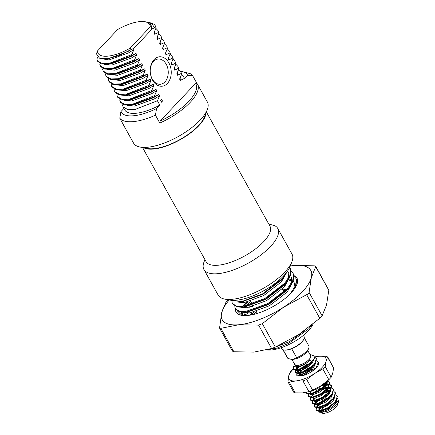 <?xml version="1.0" encoding="UTF-8"?>
<svg xmlns="http://www.w3.org/2000/svg" width="435" height="435" viewBox="0 0 435 435"><rect width="100%" height="100%" fill="white"/><g stroke="black" fill="none" stroke-linecap="round" stroke-linejoin="round"><path stroke-width="0.65" d="M308.774 348.054L308.056 349.941A10.56 3.997 150.9 0 1 306.267 352.567A10.56 3.997 150.9 0 1 293.032 359.381L296.637 357.641A12.251 4.633 -29.1 0 0 306.697 351.099A12.251 4.633 -29.1 0 0 308.774 348.054A12.251 4.633 -29.1 0 0 308.785 345.879L304.25 337.729M281.276 347.695L281.875 348.772A12.675 4.79 -29.1 0 0 283.794 349.947A12.675 4.79 -29.1 0 0 301.857 341.85A12.675 4.79 -29.1 0 0 304.005 338.696A12.675 4.79 -29.1 0 0 304.022 336.451L303.418 335.369M304.005 338.696L303.826 339.169A12.251 4.633 150.9 0 1 301.754 342.214A12.251 4.633 150.9 0 1 291.695 348.756A12.251 4.633 150.9 0 1 284.289 350.044L283.794 349.947M307.768 350.566L310.579 355.618A9.081 3.436 150.9 0 1 309.035 359.489A9.081 3.436 150.9 0 1 300.813 364.622A9.081 3.436 150.9 0 1 294.712 364.454L291.901 359.402M282.842 349.642L287.377 357.793A12.251 4.633 -29.1 0 0 287.905 358.386L290.716 359.218L293.032 359.381A10.56 3.997 150.9 0 1 291.216 359.315A10.56 3.997 150.9 0 1 291.031 359.277M283.098 349.751L287.905 358.386M294.348 363.801A9.293 3.513 -29.1 0 0 299.916 364.998A9.293 3.513 -29.1 0 0 309.182 359.479A9.293 3.513 -29.1 0 0 310.22 354.971M312.651 361.24C314.293 359.169 315.016 357.494 314.831 356.216A12.675 4.79 150.9 0 1 312.439 360.849A12.675 4.79 150.9 0 1 311.868 361.431L305.114 366.705L297.007 369.842L293.119 368.972L293.353 369.402L297.208 370.272L305.587 366.988L312.031 361.942M314.831 356.216L309.84 354.286M321.237 410.553A9.293 3.513 150.9 0 1 322.732 408.432A9.293 3.513 150.9 0 1 330.442 403.435M336.13 402.522A9.293 3.513 150.9 0 1 337.522 403.691M337.62 398.264L338.604 401.755L337.381 405.001A9.293 3.513 150.9 0 1 335.804 407.312A9.293 3.513 150.9 0 1 322.558 413.25L320.301 412.81L318.741 411.379M318.757 410.944L320.035 408.574L321.753 406.872M323.227 405.73L328.479 402.723M336.407 400.999L337.745 401.766L336.793 400.396M334.075 399.39L333.156 399.314M338.604 401.755L336.494 404.958L328.202 410.923L320.301 412.81M295.169 370.343L295.017 372.393L298.905 373.257L307.012 370.12L314.315 364.226L316.397 358.783L314.815 357.173M295.017 372.387L295.256 372.817L299.111 373.687L307.208 370.571L314.554 364.655L316.452 358.783L316.212 358.353M316.321 358.576L314.755 357.483M313.706 370.158L316.218 367.646L318.3 362.197L316.718 360.588M298.655 366.4L295.376 369.951M318.502 364.541L318.115 361.773M299.84 366.107L296.132 369.598M306.256 392.337L306.43 392.892L310.318 393.757L318.425 390.619L325.728 384.725L327.903 380.543M306.43 392.892L306.664 393.316L310.519 394.192L318.643 391.054L325.978 385.138L328.159 380.326M308.48 394.262L308.333 396.307L312.221 397.171L320.323 394.034L327.626 388.145L329.708 382.702L328.126 381.087M327.832 380.973L327.506 380.875M308.333 396.307L308.567 396.731L312.422 397.606L320.492 394.501L327.876 388.558L329.763 382.697L329.523 382.273M329.632 382.49L328.066 381.403M327.745 381.305L327.147 381.174M310.383 397.677L310.231 399.721L314.119 400.591L322.226 397.454L329.529 391.56L331.611 386.117L330.029 384.507M329.73 384.393L326.799 384.072M326.217 384.11L322.047 384.991M311.438 390.76L310.753 391.38M310.231 399.721L310.47 400.151L314.326 401.021L322.585 397.808L329.768 391.989L331.666 386.117L331.426 385.687M331.535 385.91L329.969 384.817M329.648 384.719L326.457 384.54M325.82 384.611L320.339 386.101M312.286 401.097L312.134 403.142L316.022 404.006L324.129 400.869L331.432 394.98L333.514 389.532L331.932 387.922M331.633 387.808L328.697 387.487M328.12 387.531L322.275 388.988M312.134 403.142L312.373 403.566L316.223 404.441L325.315 400.727L331.671 395.404L333.563 389.532L333.33 389.107M333.433 389.325L331.872 388.237M331.546 388.134L328.36 387.955M327.724 388.031L320.731 390.157M314.184 404.512L314.037 406.556L317.925 407.426L326.032 404.284L333.335 398.395L335.412 392.952L333.83 391.342M330.932 390.891L330.6 390.902M330.024 390.945L323.113 392.832M314.271 406.986L318.126 407.856L326.261 404.719L333.585 398.808L335.467 392.946L335.233 392.522M329.627 391.446L322.634 393.572M315.44 398.058L313.249 400.347M316.087 407.927L315.94 409.971L319.828 410.841L327.93 407.704L335.233 401.81L337.315 396.367L335.733 394.757M332.835 394.306L332.503 394.322M331.921 394.366L331.117 394.458M328.305 395.078L325.016 396.247M318.007 400.309L315.94 402.141M315.94 409.971L316.174 410.401L320.029 411.271L328.148 408.144L335.472 402.239L337.37 396.367L337.13 395.937M327.55 395.812L324.532 396.992M319.72 399.667L315.147 403.767M293.755 366.085L293.119 368.972M294.109 366.346L293.255 369.174M295.615 370.375L295.158 372.594M310.992 391.804L309.611 393.3M308.926 394.295L308.469 396.508M312.645 394.806L312.14 395.306M312.896 395.225L311.514 396.715M310.829 397.71L310.372 399.928M314.559 398.21L312.988 399.95M312.732 401.124L312.259 403.305M317.409 400.483L314.891 403.365M314.63 404.545L314.173 406.758M319.904 403.724L316.794 406.779M321.617 403.087L317.05 407.182M316.533 407.959L316.076 410.178M321.617 412.886A9.293 3.513 150.9 0 1 321.052 411.08M294.006 363.187L296.67 366.651C301.205 366.194 305.571 364.106 309.769 360.392L311.868 361.431M296.637 357.641L291.695 348.756M326.402 403.816L323.118 405.779M321.683 406.899L320.209 408.367L319.132 410.923M319.339 411.352L322.389 411.853L328.99 409.204L334.934 404.3L336.706 400.537M334.618 398.172L334.156 398.079M326.038 399.683L321.215 402.364M319.312 403.897L318.306 404.947L317.202 407.312M317.436 407.938L320.492 408.438L327.093 405.784L333.031 400.88L334.803 397.122M332.715 394.757L332.258 394.665M328.507 394.86L325.945 395.567M316.408 401.532L315.299 403.892M315.533 404.517L318.589 405.018L325.19 402.37L331.133 397.465L332.9 393.702M330.817 391.342L330.355 391.244M329.839 391.185L327.501 391.288L324.037 392.147M314.402 398.242L313.401 400.477M313.635 401.103L316.685 401.603L323.287 398.955L329.23 394.05L331.002 390.282M330.915 389.591L328.452 387.83M327.936 387.77L325.603 387.873L322.139 388.732M314.075 393.229L313.608 393.648M311.732 397.688L314.782 398.183L321.383 395.535L327.327 390.63L329.099 386.867M329.018 386.177L326.549 384.415M326.032 384.35L322.514 384.676M309.829 394.268L312.885 394.768L319.486 392.12L325.423 387.215L327.196 383.452M327.115 382.756L326.451 381.74M309.611 391.462L310.981 391.353L317.583 388.705L323.161 384.225M313.298 367.531L311.438 368.005M308.921 368.934L304.098 371.615M302.194 373.148L300.145 376.009M307.018 365.514L302.2 368.195M300.291 369.734L299.291 370.783L298.214 373.339M298.421 373.768L301.471 374.269L308.072 371.62L314.016 366.716L315.788 362.948M298.209 366.487L296.284 369.728M296.518 370.354L299.568 370.854L306.169 368.206L312.112 363.296L313.885 359.533M294.408 366.482L297.671 367.434L304.272 364.786L309.769 360.392M337.745 401.766L336.494 400.874M319.725 407.524L318.665 410.091L319.404 410.896M320.029 411.271L321.916 410.999L328.517 408.351L335.483 402.223M336.032 400.782L335.967 398.547M329.937 397.427L329.643 397.487M328.626 397.742L325.315 398.933L318.436 403.43M317.729 404.224L316.762 406.671L317.506 407.481M318.126 407.856L320.013 407.579L326.614 404.931L333.585 398.808M329.436 393.789L327.74 394.072M315.826 400.804L314.858 403.256L315.603 404.061M316.223 404.441L318.11 404.164L324.711 401.516L331.051 396.1M330.355 390.489L326.13 390.592M313.923 397.389L312.955 399.836L313.7 400.646M314.326 401.021L316.212 400.749L322.813 398.101L329.154 392.68M330.323 390.532L330.263 388.297L328.887 387.21M328.452 387.074L324.233 387.177M322.922 387.487L319.611 388.683L312.732 393.18M313.352 397.432L320.91 394.681L327.256 389.26M328.425 387.112L328.517 385.236L326.984 383.79M326.549 383.659L324.162 383.501M311.449 394.018L319.007 391.266L325.353 385.84M326.522 383.697L326.554 381.658M311.509 366.988L308.203 368.184L301.324 372.681M300.612 373.469L299.666 375.998M309.606 363.573L306.3 364.769L299.421 369.266M298.709 370.054L297.741 372.507L298.486 373.312M300.041 373.518L307.599 370.767L314.565 364.639M296.8 366.645L295.844 369.087L296.588 369.897M297.208 370.272L299.095 370L305.696 367.347L311.552 362.545M122.887 104.454L122.556 105.194L123.083 106.912L127.993 109.691L134.921 109.5L157.437 100.762L159.841 105.08L156.551 108.581L155.447 115.188A42.239 15.975 150.9 0 1 119.799 118.244L124.171 126.101A42.239 15.975 150.9 0 1 123.681 125.351A42.239 15.975 150.9 0 1 123.301 124.54M167.383 83.466A14.785 10.473 -94.9 0 1 152.593 80.154A14.785 10.473 -94.9 0 1 154.072 59.551A14.785 10.473 -94.9 0 1 168.862 62.863A14.785 10.473 -94.9 0 1 167.383 83.466M153.539 61.384A12.675 8.977 85.1 0 0 150.956 75.891A12.675 8.977 85.1 0 0 160.325 84.26A12.675 8.977 85.1 0 0 164.947 81.883A12.675 8.977 85.1 0 0 167.529 67.376A12.675 8.977 85.1 0 0 158.161 59.008A12.675 8.977 85.1 0 0 153.539 61.384M207.337 109.528L204.662 116.613A35.904 13.577 150.9 0 1 198.583 125.541A35.904 13.577 150.9 0 1 147.394 148.487L139.967 147.03A42.239 15.975 -29.1 0 0 200.187 120.033A42.239 15.975 -29.1 0 0 207.337 109.528A42.239 15.975 -29.1 0 0 207.386 102.035L197.495 84.265A42.239 15.975 150.9 0 1 190.296 102.263A42.239 15.975 150.9 0 1 159.824 123.051L160.129 121.088L195.554 83.428L197.006 83.52A42.239 15.975 150.9 0 1 197.495 84.265M187.73 75.434A38.019 14.377 -29.1 0 0 181.776 71.525L190.079 73.607A42.239 15.975 150.9 0 1 192.629 75.657L187.73 75.434L184.435 78.936L183.842 77.098A33.794 12.784 150.9 0 1 184.435 78.936M197.006 83.52L192.629 75.657M155.447 115.188L159.824 123.051M123.681 125.351L133.567 143.12A42.239 15.975 -29.1 0 0 139.967 147.03M120.234 101.785L125.139 104.563L132.071 104.373L154.583 95.635L154.942 96.276L153.098 97.315L131.207 105.183L124.366 104.976L120.587 102.426L119.701 100.072L120.033 99.327M117.379 96.662L122.289 99.441L129.217 99.251L151.733 90.513L152.087 91.154L150.249 92.193L128.352 100.061L121.512 99.849L117.738 97.304L116.852 94.944L117.178 94.205M114.525 91.535L119.435 94.313L126.362 94.123L148.879 85.385L149.238 86.027L147.394 87.065L125.498 94.933L118.663 94.727L114.883 92.177L113.997 89.817L114.329 89.077M111.675 86.413L116.585 89.191L123.513 89.001L146.024 80.263L146.383 80.905L144.54 81.943L122.648 89.811L115.808 89.599L112.029 87.054L111.142 84.694L111.474 83.955M108.821 81.285L113.731 84.064L120.658 83.873L143.175 75.135L143.528 75.777L141.69 76.816L119.794 84.684L112.959 84.477L109.18 81.927L108.293 79.567L108.625 78.827M105.971 76.163L110.876 78.942L117.803 78.751L140.32 70.013L140.679 70.655L138.836 71.693L116.944 79.561L110.104 79.349L106.325 76.805L105.439 74.445L105.77 73.705M103.117 71.035L108.027 73.814L114.954 73.624L137.471 64.886L137.824 65.527L135.986 66.566L114.09 74.434L107.249 74.227L103.476 71.677L102.589 69.317L102.916 68.578M100.262 65.913L105.172 68.692L112.099 68.502L134.616 59.764L134.975 60.4L133.132 61.444L111.235 69.312L104.4 69.1L100.621 66.555L99.735 64.195L100.066 63.456M97.413 60.786L102.323 63.564L109.25 63.374L131.761 54.636L132.12 55.278L130.277 56.316L108.386 64.184L101.545 63.978L97.766 61.427L97.413 60.786L96.88 59.068L97.772 57.115M159.841 105.08A33.794 12.784 150.9 0 1 124.785 109.968L123.083 106.912M158.248 31.119L158.911 33.071L158.248 31.119M155.888 28.362L157.894 30.483M161.102 36.246L161.76 38.198L161.102 36.246M158.737 33.49L160.743 35.605M163.951 41.368L164.615 43.321L163.951 41.368M161.592 38.612L163.598 40.732M166.806 46.496L167.464 48.448L166.806 46.496M164.446 43.739L166.447 45.854M169.661 51.624L170.319 53.57L169.661 51.624M167.296 48.867L169.302 50.982M172.51 56.746L173.173 58.698L172.51 56.746M170.15 53.989L172.157 56.104M175.365 61.873L176.023 63.82L175.365 61.873M173 59.116L175.006 61.232M178.214 66.995L178.877 68.947L178.214 66.995M175.854 64.239L177.861 66.354M178.709 69.366L180.71 71.481L181.727 74.07L179.584 79.078L180.297 80.361L184.222 78.556M180.71 71.481L181.727 74.07M181.558 74.488L183.565 76.603M155.355 25.921L156.056 27.949L154.583 27.78L152.228 28.879L133.463 48.829L133.909 49.628L128.657 52.804L109.022 59.938L100.278 58.475M146.682 22.044L150.01 22.685L153.74 24.126A33.794 12.784 150.9 0 1 155.317 25.85A33.794 12.784 150.9 0 1 155.909 27.682M161.771 102.355L162.434 100.876L161.722 99.599L160.558 100.175L161.771 102.355M131.761 54.636L133.909 49.628M134.616 59.764L136.759 54.756L136.046 53.472L132.12 55.278M137.471 64.886L139.613 59.878L138.901 58.6L134.975 60.4M140.32 70.013L142.462 65.005L141.75 63.722L137.824 65.527M143.175 75.135L145.317 70.127L144.605 68.85L140.679 70.655M146.024 80.263L148.172 75.255L147.454 73.972L143.528 75.777M148.879 85.385L151.021 80.377L150.309 79.099L146.383 80.905M151.733 90.513L153.876 85.505L153.163 84.221L149.238 86.027M154.583 95.635L156.725 90.627L156.013 89.349L152.087 91.154M157.437 100.762L159.58 95.754L158.867 94.471L154.942 96.276M178.877 68.947L176.73 73.955L177.447 75.239L181.373 73.433M176.023 63.82L173.88 68.828L174.593 70.111L178.519 68.306M173.173 58.698L171.026 63.706L171.738 64.989L175.669 63.184M170.319 53.57L168.176 58.578L168.889 59.861L172.815 58.056M167.464 48.448L165.322 53.456L166.034 54.734L169.96 52.934M164.615 43.321L162.467 48.328L163.185 49.612L167.111 47.806M161.76 38.198L159.618 43.206L160.33 44.484L164.256 42.679M158.911 33.071L156.763 38.079L157.475 39.362L161.407 37.557M156.056 27.949L153.914 32.957L154.626 34.234L158.552 32.429M132.36 48.889L127.944 51.52L108.146 58.687L99.528 58.208L96.396 53.842L97.483 50.966A29.569 11.185 -29.1 0 0 130.163 48.165L131.413 49.394L133.463 48.829M119.799 118.244L120.897 111.637L123.926 108.418M152.228 28.879L151.793 28.933L151.353 27.204L150.287 26.769A29.569 11.185 -29.1 0 0 145.246 21.75A29.569 11.185 -29.1 0 0 117.608 29.569L97.483 50.966M130.163 48.165L150.287 26.769M108.146 58.687L119.315 55.506L131.413 49.394M151.353 27.204L150.776 24.746L146.176 21.935L145.246 21.75M147.307 22.152L152.179 24.181L154.583 27.78M120.897 111.637A38.019 14.377 -29.1 0 0 156.551 108.581M181.776 71.525A38.019 14.377 -29.1 0 0 180.634 71.345M160.129 121.088A40.972 15.497 -29.1 0 0 195.554 83.428M150.776 24.746L151.57 26.404L151.793 28.933M154.474 31.701L154.626 34.234M180.144 77.827L180.297 80.361M177.295 72.705L177.447 75.239M174.44 67.577L174.593 70.111M171.591 62.455L171.738 64.989M168.736 57.328L168.889 59.861M165.882 52.205L166.034 54.734M163.033 47.078L163.185 49.612M160.178 41.95L160.33 44.484M157.323 36.828L157.475 39.362M159.58 95.754L154.333 98.924L134.698 106.064L127.08 105.362M158.867 94.471L153.62 97.647L134.622 104.694L132.055 105.074M156.725 90.627L151.478 93.802L131.843 100.936L124.225 100.24M156.013 89.349L150.766 92.519L131.767 99.572L129.2 99.947M153.876 85.505L148.629 88.675L128.994 95.814L121.37 95.113M153.163 84.221L147.916 87.397L128.912 94.444L126.346 94.825M151.021 80.377L145.774 83.553L126.139 90.687L118.521 89.991M150.309 79.099L145.062 82.269L126.063 89.322L123.496 89.697M148.172 75.255L142.925 78.425L123.284 85.564L115.666 84.863M147.454 73.972L142.207 77.147L123.208 84.194L120.642 84.569M145.317 70.127L140.07 73.303L120.435 80.437L112.817 79.735M144.605 68.85L139.358 72.02L120.359 79.072L117.793 79.447M142.462 65.005L137.215 68.175L117.581 75.315L109.963 74.613M141.75 63.722L136.503 66.898L117.504 73.945L114.938 74.32M139.613 59.878L134.366 63.053L114.731 70.187L107.108 69.486M138.901 58.6L133.654 61.77L114.65 68.817L112.083 69.198M136.759 54.756L131.511 57.926L111.877 65.06L104.259 64.364M136.046 53.472L130.799 56.648L111.8 63.695L109.234 64.07M161.722 99.599L160.569 100.338M162.434 100.876L161.287 101.621M206.407 111.996L269.912 226.097A36.54 13.822 150.9 0 1 255.242 249.124A36.54 13.822 150.9 0 1 217.886 265.241A36.54 13.822 150.9 0 1 206.065 261.636L142.555 147.536M205.945 113.22A36.54 13.822 150.9 0 1 187.229 135.356A36.54 13.822 150.9 0 1 153.229 149.075A36.54 13.822 150.9 0 1 143.838 147.791M291.967 261.571L290.183 266.296A38.019 14.377 150.9 0 1 283.74 275.746A38.019 14.377 150.9 0 1 229.544 300.047L224.59 299.073A42.239 15.975 -29.1 0 0 284.811 272.076A42.239 15.975 -29.1 0 0 291.967 261.571A42.239 15.975 -29.1 0 0 292.01 254.078L277.748 228.451A42.239 15.975 150.9 0 1 270.548 246.449A42.239 15.975 150.9 0 1 232.312 270.32A42.239 15.975 150.9 0 1 203.933 269.537A42.239 15.975 150.9 0 1 203.977 262.039L204.912 259.57M203.933 269.537L218.196 295.164A42.239 15.975 -29.1 0 0 224.59 299.073M268.781 224.041L274.708 225.651A42.239 15.975 150.9 0 1 277.748 228.451M313.031 324.08A29.569 11.185 150.9 0 1 308.23 330.921A29.569 11.185 150.9 0 1 266.698 349.925M311.841 325.048L308.888 328.648L288.612 343.416L277.117 348.082L267.394 349.745M231.953 300.862L232.116 302.548L232.861 304.141L236.64 306.691L243.475 306.898L265.372 299.03L285.773 283.065L290.39 275.741L290.95 269.798L289.71 267.416M231.067 300.27L241.474 301.662L262.517 293.902L282.272 278.694L286.959 271.935M232.502 303.499L236.281 306.05L243.121 306.256L265.013 298.388L284.767 283.174L289.895 275.447L290.596 269.156L290.134 268.069M295.724 286.866L296.654 280.048L295.838 278.318L294.065 276.366M288.552 295.474L290.471 293.424L295.599 285.697L296.3 279.406L295.838 278.318M234.808 305.99L234.971 307.675L235.716 309.263L239.489 311.813L246.33 312.025L268.221 304.152L288.622 288.188L293.239 280.863L293.804 274.92L292.983 273.191L291.211 271.239M235.357 308.627L239.136 311.172L245.971 311.384L267.868 303.516L287.617 288.302L292.744 280.57L293.446 274.278L292.983 273.191M271.859 348.446L289.427 341.638L304.582 330.584M256.438 311.764L253.648 314.434M247.7 313.075L246.286 315.576M285.719 285.208L283.734 285.474M250.734 301.515L246.612 305.658M242.833 312.221L242.839 314.81M291.836 280.961L288.824 280.118M281.396 280.271L280.879 280.347M242.203 312.199L249.82 312.901L269.455 305.767L287.165 292.032L292.51 282.489M239.348 307.077L246.966 307.773L266.606 300.639L284.316 286.904L289.656 277.367M236.499 301.95L244.117 302.651L263.751 295.517L281.461 281.782L286.806 272.239M253.969 312.107L251.343 314.935M286.823 289.177L282.94 289.889M252.876 305.359L251.115 306.985M246.188 313.08L245.09 315.609M248.265 301.857L244.573 306.05M241.963 312.189L242.686 314.695M293.864 288.976L294.506 283.212L293.174 281.037M291.907 280.08L289.231 279.053M248.526 311.683L268.743 304.484L286.453 290.749L287.736 289.204M291.01 283.848L291.657 278.085L291.238 277.106M245.672 306.561L265.894 299.356L283.604 285.626L284.887 284.082M288.16 278.726L288.802 272.962L288.383 271.978M242.817 301.433L263.039 294.234L280.749 280.499L282.032 278.955M314.842 356.961A21.119 7.988 150.9 0 1 319.018 356.227A21.119 7.988 150.9 0 1 326.076 361.3L327.669 356.809L333.596 367.977L332.731 373.257L331.16 377.275L328.838 379.744L321.112 385.611L312.683 390.217L308.948 391.669L302.439 392.892L295.224 392.849L293.815 391.832M292.619 369.369L290.297 371.838L288.726 375.856L287.975 381.854L289.27 382.153L295.778 380.929L302.994 380.973L306.729 379.521L314.456 373.654L324.521 367.918L325.206 366.58L326.076 361.3A21.119 7.988 150.9 0 1 314.456 373.654A21.119 7.988 150.9 0 1 295.778 380.929A21.119 7.988 150.9 0 1 288.726 375.856A21.119 7.988 150.9 0 1 292.548 369.848A21.119 7.988 150.9 0 1 293.223 369.157M297.861 370.18L297.056 371.126A12.675 4.79 150.9 0 1 297.741 370.196M318.415 362.317A12.675 4.79 150.9 0 1 318.458 364.666A12.675 4.79 150.9 0 1 316.31 367.814A12.675 4.79 150.9 0 1 298.464 375.954L297.415 375.818L296.175 374.823L295.952 373.458M314.374 369.554L309.823 371.066L302.929 375.552M315.5 368.445L309.345 370.212L302.825 374.339L301.428 375.867M309.263 366.069L307.447 366.797L300.922 370.924A10.56 3.997 -29.1 0 0 299.285 373.192M296.349 372.17L296.007 373.154M301.401 371.778L300.248 372.985M299.818 373.567L299.253 375.622M299.084 373.692A10.56 3.997 -29.1 0 0 299.122 375.421A10.56 3.997 -29.1 0 0 299.715 376.03M300.922 370.924L298.046 373.35M297.709 373.796L298.464 375.954M333.596 367.977L327.642 357.282L326.234 356.27L319.018 356.227L314.848 356.852M313.173 366.607L312.781 366.716M311.27 367.189L308.507 368.298L301.504 372.626M311.275 363.192L310.884 363.296M309.372 363.769L306.604 364.878L299.601 369.206M298.769 369.951L296.284 373.235M296.181 373.556L296.224 374.91M227.978 299.737L226.135 301.765L221.698 312.586L219.561 328.066L220.85 328.343L238.625 324.766L258.586 325.114L262.321 323.656L283.446 307.3L308.399 293.75L309.073 292.391L311.329 277.65L315.805 266.372L328.8 290.243L326.544 304.984L322.107 315.805L319.779 318.273L298.655 334.635L275.35 347.07L271.614 348.522L253.839 352.1L233.883 351.757L232.469 350.74M328.8 290.243L315.772 266.829L314.358 265.818L294.403 265.47A50.688 19.173 150.9 0 1 311.329 277.65A50.688 19.173 150.9 0 1 283.446 307.3A50.688 19.173 150.9 0 1 238.625 324.766A50.688 19.173 150.9 0 1 221.698 312.586A50.688 19.173 150.9 0 1 229.223 299.981M251.06 305.533L249.173 307.42M245.095 312.993L244.193 315.598M252.028 312.542L249.777 315.206M253.045 305.664L251.778 306.811M241.273 312.129L241.74 313.575L243.964 315.592M243.089 314.994L244.149 315.598M293.973 275.638A34.849 13.18 150.9 0 1 296.926 284.354A34.849 13.18 150.9 0 1 291.02 293.021A34.849 13.18 150.9 0 1 241.343 315.293A34.849 13.18 150.9 0 1 235.422 308.741M241.996 315.408L237.379 310.954M290.297 265.992A50.688 19.173 150.9 0 1 294.403 265.47L290.319 265.926M247.352 301.232L243.17 306.251M242.453 301.515L241.311 302.842M253.224 305.99L252.469 306.626M328.838 379.744L322.884 369.049M325.206 366.58L331.16 377.275M306.729 379.521L312.683 390.217M308.948 391.669L302.994 380.973M289.27 382.153L295.224 392.849M319.779 318.273L306.751 294.865M309.073 292.391L322.107 315.805M262.321 323.656L275.35 347.07M271.614 348.522L258.586 325.114M220.85 328.343L233.883 351.757M314.037 406.556L314.271 406.981M291.216 359.315L290.716 359.218M317.197 406.274L318.306 404.947M329.213 391.043L327.501 391.288M313.396 399.439L314.505 398.117M327.31 387.628L325.603 387.873M325.413 384.208L323.7 384.458M300.079 375.525L301.194 374.198M298.182 372.104L299.291 370.783M296.278 368.69L297.388 367.363M319.241 411.211L318.768 410.357M332.639 392.566L332.161 391.712M330.736 389.151L330.263 388.297M328.833 385.731L328.36 384.877M326.935 382.316L326.457 381.462M298.323 373.627L297.85 372.773M294.522 366.792L294.332 366.455M330.567 396.715L331.682 395.388M328.67 393.3L329.779 391.973M314.13 397.356L312.422 397.606M326.767 389.88L327.881 388.558M312.227 393.941L310.519 394.192M324.863 386.465L325.978 385.138M300.819 373.442L299.111 373.687M257.357 313.407L256.275 311.465L257.357 313.407M252.175 304.098L250.571 301.216L252.175 304.098M284.077 291.928L281.701 287.66L284.077 291.928M279.558 283.816L278.846 282.532L279.558 283.816M249.744 311.531L247.178 311.911M286.953 290.167L288.622 288.188M246.89 306.409L244.323 306.784M284.104 285.039L285.773 283.065M244.04 301.281L241.474 301.662M281.249 279.917L282.919 277.938M293.788 392.31L287.97 381.854M232.437 351.203L219.561 328.066"/></g></svg>
